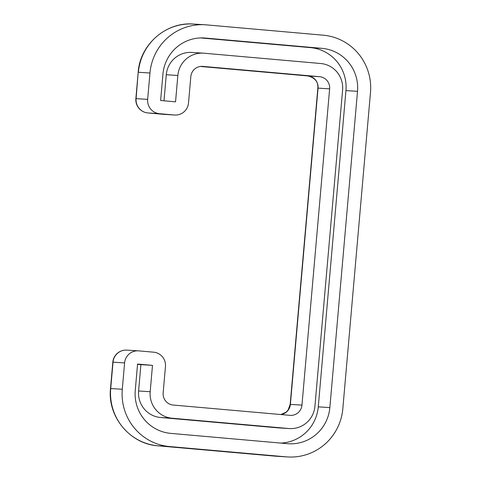 <?xml version="1.0" encoding="UTF-8"?>
<svg xmlns="http://www.w3.org/2000/svg" width="481" height="481" viewBox="0 0 481 481"><rect width="100%" height="100%" fill="white"/><g stroke="black" fill="none" stroke-linecap="round" stroke-linejoin="round"><path stroke-width="0.72" d="M147.655 99.363L149.958 73.01A52.91 52.092 -86.4 0 1 205.189 24.784A52.91 52.092 -86.4 0 1 206.457 24.88L323.214 35.185A52.91 52.092 -86.4 0 1 370.49 92.472L342.821 408.724A52.91 52.092 -86.4 0 1 287.59 456.95A52.91 52.092 -86.4 0 1 286.321 456.854L169.571 446.548A52.91 52.092 -86.4 0 1 122.288 389.261L124.597 362.908A13.227 13.023 -86.4 0 1 138.72 350.871L153.637 352.188A13.227 13.023 -86.4 0 1 165.458 366.516L163.155 392.869A11.243 11.069 93.6 0 0 173.202 405.044L289.953 415.343A11.243 11.069 93.6 0 0 301.96 405.116L329.629 88.865A11.243 11.069 93.6 0 0 319.582 76.689L202.826 66.39A11.243 11.069 93.6 0 0 190.825 76.617L188.516 102.97A13.227 13.023 -86.4 0 1 174.393 115.001L159.476 113.684A13.227 13.023 -86.4 0 1 147.655 99.363L135.87 98.623A13.227 13.227 0 0 0 147.889 112.951L162.806 114.268A13.227 2.321 95 0 1 162.806 114.268A13.227 2.321 95 0 1 162.794 114.268M345.941 90.596A39.682 39.069 93.6 0 0 310.485 47.625L322.06 48.359L205.309 38.053A39.682 39.069 -86.4 0 0 204.353 37.981A39.682 39.069 -86.4 0 0 162.933 74.152L160.624 100.505L175.547 101.822L177.85 75.469A24.471 24.092 -86.4 0 1 203.397 53.163A24.471 24.092 -86.4 0 1 203.98 53.211L320.731 63.516A24.471 24.092 -86.4 0 1 342.598 90.007L314.929 406.265A24.471 24.092 -86.4 0 1 289.388 428.565A24.471 24.092 -86.4 0 1 288.798 428.523L172.048 418.217A24.471 24.092 -86.4 0 1 150.18 391.72L152.489 365.368L137.566 364.051L135.263 390.404A39.682 39.069 -86.4 0 0 170.719 433.375L287.476 443.674A39.682 39.069 -86.4 0 0 288.426 443.747A39.682 39.069 -86.4 0 0 329.846 407.581L357.515 91.324L345.941 90.596L318.272 406.848L329.846 407.581M322.06 48.359A39.682 39.069 -86.4 0 1 357.515 91.324M289.388 428.565L277.808 427.837A24.471 24.092 -86.4 0 1 277.224 427.789L288.798 428.523M177.85 75.469L166.276 74.735L163.991 100.806M166.276 74.735A24.471 24.092 -86.4 0 1 191.817 52.435L203.397 53.163M172.048 418.217L160.474 417.484L277.224 427.789M160.474 417.484A24.471 24.092 -86.4 0 1 138.606 390.993L150.18 391.72M137.542 364.339L140.909 364.634L138.606 390.993M280.603 443.073A39.682 39.069 93.6 0 0 318.272 406.848M200.601 37.927L310.485 47.625M140.909 364.634L152.489 365.368M174.393 115.001L162.819 114.268A13.227 13.227 0 0 0 163.131 114.292A13.227 13.023 -86.4 0 1 162.819 114.268L147.895 112.951A13.227 2.321 95 0 1 147.889 112.951M202.826 66.39L202.291 66.354M307.984 75.956A13.227 2.321 -85 0 0 307.996 75.956A13.227 2.321 -85 0 0 308.002 75.956L200.324 66.456L307.996 75.956A11.243 11.069 -86.4 0 1 318.049 88.131L317.845 88.125C318.35 81.92 315.067 77.862 307.996 75.956L319.582 76.689M159.476 113.684L147.895 112.951A13.227 13.023 -86.4 0 1 136.081 98.629L138.179 72.27L135.87 98.623M149.958 73.01L138.384 72.276A52.91 52.092 -86.4 0 1 193.615 24.05L205.189 24.784M329.629 88.865L318.049 88.131L290.386 404.383A11.243 11.069 -86.4 0 1 280.88 414.544M301.96 405.116L290.175 404.377L317.845 88.125M124.597 362.908L112.819 362.169L110.51 388.522C107.329 416.564 130.032 444.071 157.984 445.815A52.91 52.092 -86.4 0 1 110.714 388.528L113.023 362.175A13.227 13.023 -86.4 0 1 126.828 350.12A13.227 13.227 0 0 0 112.819 362.169M122.288 389.261L110.51 388.522M169.571 446.548L157.99 445.815A13.227 2.321 95 0 1 157.984 445.815L274.735 456.12L157.99 445.815M286.321 456.854L274.747 456.12A13.227 2.321 95 0 1 274.735 456.12A13.227 2.321 95 0 1 274.723 456.12M275.553 456.186L276.016 456.216A52.91 52.092 -86.4 0 1 274.747 456.12L274.765 456.12M205.309 38.053L203.403 37.933M138.179 72.27C139.911 44.565 166.179 21.627 193.615 24.05M276.016 456.216L287.59 456.95M280.844 414.544L286.117 412.181L288.125 410.01L290.175 404.377M126.828 350.12L138.402 350.847M163.131 114.292L174.711 115.025"/></g></svg>
